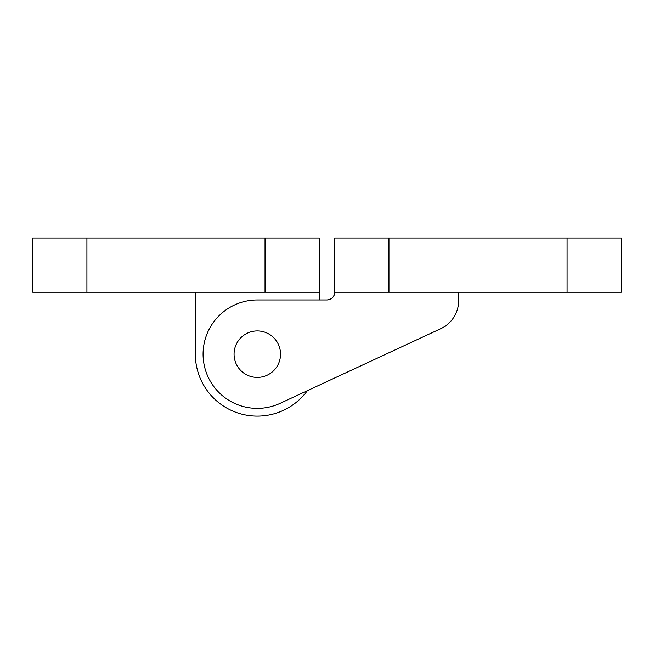 <?xml version="1.0" encoding="UTF-8"?>
<svg xmlns="http://www.w3.org/2000/svg" width="654" height="654" viewBox="0 0 654 654"><rect width="100%" height="100%" fill="white"/><g stroke="black" fill="none" stroke-linecap="round" stroke-linejoin="round"><path stroke-width="0.98" d="M257.3 377.407A23.233 23.233 0 0 0 280.533 354.174A23.233 23.233 0 0 0 257.3 330.932A23.233 23.233 0 0 0 234.067 354.174A23.233 23.233 0 0 0 257.3 377.407M334.742 292.215C334.276 296.908 331.692 299.491 327 299.957A7.742 7.742 0 0 0 334.742 292.215L334.742 237.999L621.3 237.999L621.3 292.215L334.742 292.215M195.342 292.215L195.342 354.174A61.958 61.958 0 0 0 307.347 390.691L327 381.56M327 299.957L257.3 299.957A54.217 54.217 0 0 0 204.359 365.872A54.217 54.217 0 0 0 280.141 403.33L440.739 328.7A30.975 30.975 0 0 0 458.658 299.957L458.658 292.215M86.917 237.999L32.7 237.999L32.7 292.215L86.917 292.215L86.917 237.999L319.258 237.999L319.258 292.215L86.917 292.215M319.258 299.957L319.258 292.215M388.958 292.215L388.958 237.999M567.083 292.215L567.083 237.999M265.042 292.215L265.042 237.999"/></g></svg>
